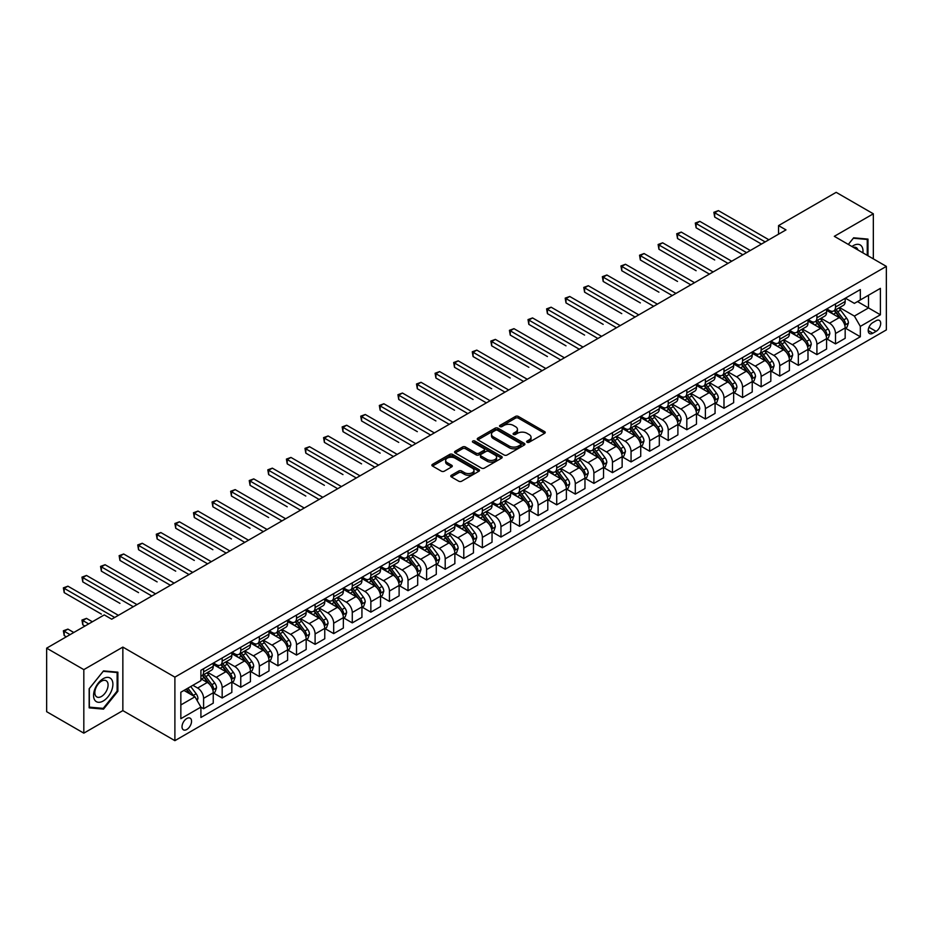 <?xml version="1.0" encoding="UTF-8"?>
<svg xmlns="http://www.w3.org/2000/svg" width="933" height="933" viewBox="0 0 933 933"><rect width="100%" height="100%" fill="white"/><g stroke="black" fill="none" stroke-linecap="round" stroke-linejoin="round"><path stroke-width="1.4" d="M527.098 442.254A1.446 0.84 0 0 0 529.139 442.254L544.639 433.297A2.064 1.19 0 0 0 545.245 432.457A2.064 1.19 0 0 0 544.639 431.617L518.375 416.445A2.064 1.19 0 0 0 515.459 416.445L499.948 425.401A1.446 0.84 0 0 0 499.528 425.984A1.446 0.84 0 0 0 499.948 426.579A1.446 0.84 0 0 0 501.989 426.579L503.995 425.425A6.601 3.814 0 0 1 513.337 425.425L515.529 426.684A6.601 3.814 0 0 1 517.465 429.378A6.601 3.814 0 0 1 515.529 432.072L513.523 433.239A1.446 0.84 0 0 0 513.103 433.822A1.446 0.84 0 0 0 513.523 434.416A1.446 0.84 0 0 0 515.564 434.416L517.57 433.262A6.601 3.814 0 0 1 526.912 433.262L529.104 434.521A6.601 3.814 0 0 1 531.04 437.215A6.601 3.814 0 0 1 529.104 439.909L527.098 441.076A1.446 0.84 0 0 0 526.667 441.659A1.446 0.84 0 0 0 527.098 442.254L527.098 441.076M186.787 729.501A6.729 3.884 120 0 0 191.183 723.576A6.729 3.884 120 0 0 190.145 718.177A6.729 3.884 120 0 0 186.787 718.515A6.729 3.884 120 0 0 182.39 724.44A6.729 3.884 120 0 0 183.416 729.839A6.729 3.884 120 0 0 186.787 729.501M451.385 475.259A2.064 1.19 0 0 0 450.779 476.098A2.064 1.19 0 0 0 451.385 476.95L458.756 481.206A2.064 1.19 0 0 0 461.672 481.206L478.897 471.258A2.064 1.19 0 0 0 479.504 470.419A2.064 1.19 0 0 0 478.897 469.579L452.622 454.406A2.064 1.19 0 0 0 449.706 454.406L432.48 464.354A2.064 1.19 0 0 0 431.886 465.194A2.064 1.19 0 0 0 432.48 466.034L441.391 471.177A2.064 1.19 0 0 0 444.306 471.177L451.677 466.92A2.064 1.19 0 0 0 452.283 466.08A2.064 1.19 0 0 0 451.677 465.229L447.257 462.686A5.516 3.184 0 0 1 445.647 460.435A5.516 3.184 0 0 1 449.053 457.485A5.516 3.184 0 0 1 455.071 458.173L472.366 468.168A5.516 3.184 0 0 1 473.987 470.419A5.516 3.184 0 0 1 470.57 473.358A5.516 3.184 0 0 1 464.552 472.669L461.672 471.002A2.064 1.19 0 0 0 458.756 471.002L451.385 475.259L451.385 476.95L458.756 472.728L458.756 471.002M122.853 647.094L83.818 669.626L46.65 648.167L46.65 711.692L83.818 733.151L122.853 710.619L174.891 740.662L174.891 677.136L122.853 647.094L122.853 710.619M873.335 258.873L873.335 213.797L834.312 236.329L886.35 266.383L174.891 677.136M873.335 213.797L836.166 192.338L778.554 225.599L778.554 234.183M46.65 648.167L104.263 614.905L111.703 619.197L785.983 229.891L778.554 225.599M504.147 455.001A2.064 1.19 0 0 0 507.062 455.001L524.288 445.053A2.064 1.19 0 0 0 524.894 444.213A2.064 1.19 0 0 0 524.288 443.373L498.012 428.2A2.064 1.19 0 0 0 495.096 428.2L477.871 438.148A2.064 1.19 0 0 0 477.264 438.988A2.064 1.19 0 0 0 477.871 439.828L504.147 455.001M473.416 442.569A1.446 0.84 0 0 1 474.885 442.767L474.885 441.052L501.592 456.47A2.064 1.19 0 0 1 502.199 457.31A2.064 1.19 0 0 1 501.592 458.161L484.367 468.098A2.064 1.19 0 0 1 481.451 468.098L455.176 452.937L455.176 451.245A2.064 1.19 0 0 0 454.581 452.085A2.064 1.19 0 0 0 455.176 452.937M455.176 451.245L462.546 446.989A2.064 1.19 0 0 1 465.474 446.989L476.122 453.146A2.064 1.19 0 0 0 479.037 453.146L483.935 450.324A2.064 1.19 0 0 0 484.53 449.473A2.064 1.19 0 0 0 483.935 448.633L472.844 442.23A1.446 0.84 0 0 1 472.413 441.647A1.446 0.84 0 0 1 473.311 440.866A1.446 0.84 0 0 1 474.885 441.052M876.087 320.719L872.822 322.608A6.519 3.767 120 0 0 868.565 328.346A6.519 3.767 120 0 0 869.556 333.571A6.519 3.767 120 0 0 872.822 333.256L876.087 331.367A6.519 3.767 120 0 0 880.344 325.617A6.519 3.767 120 0 0 879.352 320.392A6.519 3.767 120 0 0 876.087 320.719M174.891 740.662L886.35 329.909L886.35 266.383M845.391 298.187L854.383 303.377L860.331 299.948L860.331 289.557L200.91 670.267L200.91 680.658L180.839 692.239L180.839 718.69L200.91 707.097L200.91 717.477L860.331 336.766L860.331 326.387L854.383 316.077L839.595 307.552M860.331 299.948L880.402 288.355L880.402 314.794L860.331 326.387M83.818 669.626L83.818 733.151M857.509 301.581L868.506 307.925L868.506 295.225L880.402 288.355M854.383 316.077L868.506 307.925L880.402 314.794M180.839 704.951L194.962 696.799L183.964 690.443M200.91 707.179L203.592 708.73L203.592 698.339A8.409 4.852 -120 0 0 197.644 688.041L192.886 685.288M203.592 708.73L213.249 703.144L213.249 692.764A8.409 4.852 -120 0 0 207.301 682.455L200.91 678.769M213.47 692.974L222.171 698.001L222.171 687.609A8.409 4.852 -120 0 0 216.223 677.311L207.686 672.378M222.171 698.001L231.839 692.414L231.839 682.035A8.409 4.852 -120 0 0 225.891 671.725L213.249 664.436M232.06 682.245L240.761 687.271L240.761 676.88A8.409 4.852 -120 0 0 234.813 666.582L226.276 661.649M240.761 687.271L250.429 681.685L250.429 671.293A8.409 4.852 -120 0 0 244.481 660.996L231.839 653.706M250.65 671.515L259.339 676.542L259.339 666.15A8.409 4.852 -120 0 0 253.391 655.852L244.854 650.919M259.339 676.542L269.007 670.955L269.007 660.564A8.409 4.852 -120 0 0 263.059 650.266L250.429 642.965M269.229 660.786L277.929 665.8L277.929 655.421A8.409 4.852 -120 0 0 271.981 645.123L263.444 640.19M277.929 665.8L287.597 660.226L287.597 649.835A8.409 4.852 -120 0 0 281.649 639.537L269.007 632.236M287.819 650.056L296.519 655.071L296.519 644.691A8.409 4.852 -120 0 0 290.571 634.382L282.034 629.46M296.519 655.071L306.176 649.496L306.176 639.105A8.409 4.852 -120 0 0 300.228 628.807L287.597 621.506M306.409 639.327L315.097 644.341L315.097 633.962A8.409 4.852 -120 0 0 309.15 623.652L300.613 618.731M315.097 644.341L324.766 638.767L324.766 628.375A8.409 4.852 -120 0 0 318.818 618.078L306.176 610.777M324.987 628.597L333.687 633.612L333.687 623.232A8.409 4.852 -120 0 0 327.74 612.923L319.203 608.001M333.687 633.612L343.356 628.037L343.356 617.646A8.409 4.852 -120 0 0 337.408 607.348L324.766 600.047M343.577 617.868L352.277 622.882L352.277 612.503A8.409 4.852 -120 0 0 346.33 602.193L337.781 597.26M352.277 622.882L361.934 617.308L361.934 606.916A8.409 4.852 -120 0 0 355.986 596.619L343.356 589.318M362.156 607.126L370.856 612.153L370.856 601.762A8.409 4.852 -120 0 0 364.908 591.464L356.371 586.53M370.856 612.153L380.524 606.578L380.524 596.187A8.409 4.852 -120 0 0 374.576 585.889L361.934 578.588M380.746 596.397L389.446 601.423L389.446 591.032A8.409 4.852 -120 0 0 383.498 580.734L374.961 575.801M389.446 601.423L399.114 595.849L399.114 585.457A8.409 4.852 -120 0 0 393.166 575.16L380.524 567.859M399.336 585.667L408.024 590.694L408.024 580.303A8.409 4.852 -120 0 0 402.076 570.005L393.539 565.071M408.024 590.694L417.692 585.108L417.692 574.728A8.409 4.852 -120 0 0 411.745 564.43L399.114 557.129M417.914 574.938L426.614 579.964L426.614 569.573A8.409 4.852 -120 0 0 420.666 559.275L412.129 554.342M426.614 579.964L436.282 574.378L436.282 563.999A8.409 4.852 -120 0 0 430.335 553.701L417.692 546.4M436.504 564.208L445.204 569.235L445.204 558.844A8.409 4.852 -120 0 0 439.256 548.546L430.719 543.612M445.204 569.235L454.861 563.649L454.861 553.269A8.409 4.852 -120 0 0 448.913 542.959L436.282 535.67M455.094 553.479L463.783 558.505L463.783 548.114A8.409 4.852 -120 0 0 457.835 537.816L449.298 532.883M463.783 558.505L473.451 552.919L473.451 542.539A8.409 4.852 -120 0 0 467.503 532.23L454.861 524.941M473.672 542.749L482.373 547.776L482.373 537.385A8.409 4.852 -120 0 0 476.425 527.087L467.888 522.153M482.373 547.776L492.041 542.19L492.041 531.81A8.409 4.852 -120 0 0 486.093 521.5L473.451 514.211M492.262 532.02L500.963 537.046L500.963 526.655A8.409 4.852 -120 0 0 495.015 516.357L486.466 511.424M500.963 537.046L510.619 531.46L510.619 521.069A8.409 4.852 -120 0 0 504.671 510.771L492.041 503.482M510.841 521.29L519.541 526.317L519.541 515.926A8.409 4.852 -120 0 0 513.593 505.628L505.056 500.694M519.541 526.317L529.209 520.731L529.209 510.339A8.409 4.852 -120 0 0 523.261 500.041L510.619 492.752M529.431 510.561L538.131 515.576L538.131 505.196A8.409 4.852 -120 0 0 532.183 494.898L523.646 489.965M538.131 515.576L547.799 510.001L547.799 499.61A8.409 4.852 -120 0 0 541.851 489.312L529.209 482.011M548.021 499.831L556.709 504.846L556.709 494.467A8.409 4.852 -120 0 0 550.762 484.157L542.225 479.235M556.709 504.846L566.378 499.272L566.378 488.88A8.409 4.852 -120 0 0 560.43 478.582L547.799 471.282M566.599 489.102L575.299 494.117L575.299 483.737A8.409 4.852 -120 0 0 569.352 473.428L560.815 468.506M575.299 494.117L584.968 488.542L584.968 478.151A8.409 4.852 -120 0 0 579.02 467.853L566.378 460.552M585.189 478.372L593.889 483.387L593.889 473.008A8.409 4.852 -120 0 0 587.942 462.698L579.405 457.776M593.889 483.387L603.546 477.813L603.546 467.421A8.409 4.852 -120 0 0 597.598 457.123L584.968 449.823M603.779 467.643L612.468 472.658L612.468 462.278A8.409 4.852 -120 0 0 606.52 451.969L597.983 447.035M612.468 472.658L622.136 467.083L622.136 456.692A8.409 4.852 -120 0 0 616.188 446.394L603.546 439.093M622.358 456.902L631.058 461.928L631.058 451.537A8.409 4.852 -120 0 0 625.11 441.239L616.573 436.306M631.058 461.928L640.726 456.354L640.726 445.962A8.409 4.852 -120 0 0 634.778 435.664L622.136 428.364M640.948 446.172L649.648 451.199L649.648 440.808A8.409 4.852 -120 0 0 643.7 430.51L635.151 425.576M649.648 451.199L659.304 445.624L659.304 435.233A8.409 4.852 -120 0 0 653.357 424.935L640.726 417.634M659.526 435.443L668.226 440.469L668.226 430.078A8.409 4.852 -120 0 0 662.278 419.78L653.741 414.847M668.226 440.469L677.894 434.883L677.894 424.503A8.409 4.852 -120 0 0 671.947 414.205L659.304 406.905M678.116 424.713L686.816 429.74L686.816 419.349A8.409 4.852 -120 0 0 680.868 409.051L672.331 404.117M686.816 429.74L696.485 424.153L696.485 413.774A8.409 4.852 -120 0 0 690.537 403.476L677.894 396.175M696.706 413.984L705.395 419.01L705.395 408.619A8.409 4.852 -120 0 0 699.458 398.321L690.91 393.388M705.395 419.01L715.063 413.424L715.063 403.044A8.409 4.852 -120 0 0 709.115 392.735L696.485 385.446M715.284 403.254L723.985 408.281L723.985 397.89A8.409 4.852 -120 0 0 718.037 387.592L709.5 382.658M723.985 408.281L733.653 402.694L733.653 392.315A8.409 4.852 -120 0 0 727.705 382.005L715.063 374.716M733.874 392.525L742.575 397.551L742.575 387.16A8.409 4.852 -120 0 0 736.627 376.862L728.09 371.929M742.575 397.551L752.231 391.965L752.231 381.585A8.409 4.852 -120 0 0 746.283 371.276L733.653 363.987M752.465 381.795L761.153 386.822L761.153 376.431A8.409 4.852 -120 0 0 755.205 366.133L746.668 361.199M761.153 386.822L770.821 381.235L770.821 370.856A8.409 4.852 -120 0 0 764.873 360.546L752.231 353.257M771.043 371.066L779.743 376.092L779.743 365.701A8.409 4.852 -120 0 0 773.795 355.403L765.258 350.47M779.743 376.092L789.411 370.506L789.411 360.115A8.409 4.852 -120 0 0 783.463 349.817L770.821 342.528M789.633 360.336L798.333 365.351L798.333 354.972A8.409 4.852 -120 0 0 792.385 344.674L783.837 339.74M798.333 365.351L807.99 359.776L807.99 349.385A8.409 4.852 -120 0 0 802.042 339.087L789.411 331.786M808.211 349.607L816.911 354.622L816.911 344.242A8.409 4.852 -120 0 0 810.964 333.932L802.427 329.011M816.911 354.622L826.58 349.047L826.58 338.656A8.409 4.852 -120 0 0 820.632 328.358L807.99 321.057M826.801 338.877L835.501 343.892L835.501 333.513A8.409 4.852 -120 0 0 829.554 323.203L821.017 318.281M835.501 343.892L845.17 338.317L845.17 327.926A8.409 4.852 -120 0 0 839.222 317.628L826.58 310.327M826.801 308.916L829.554 310.502A8.409 4.852 -120 0 0 833.752 310.922A8.409 4.852 -120 0 0 835.501 307.074L835.501 303.89M808.211 319.646L810.964 321.232A8.409 4.852 -120 0 0 815.174 321.652A8.409 4.852 -120 0 0 816.911 317.803L816.911 314.619M789.633 330.375L792.385 331.961A8.409 4.852 -120 0 0 796.584 332.381A8.409 4.852 -120 0 0 798.333 328.533L798.333 325.349M771.043 341.105L773.795 342.691A8.409 4.852 -120 0 0 778.005 343.111A8.409 4.852 -120 0 0 779.743 339.262L779.743 336.078M752.465 351.834L755.205 353.42A8.409 4.852 -120 0 0 759.415 353.84A8.409 4.852 -120 0 0 761.153 349.992L761.153 346.808M733.874 362.564L736.627 364.15A8.409 4.852 -120 0 0 740.825 364.57A8.409 4.852 -120 0 0 742.575 360.721L742.575 357.549M715.284 373.293L718.037 374.879A8.409 4.852 -120 0 0 722.247 375.299A8.409 4.852 -120 0 0 723.985 371.451L723.985 368.278M696.706 384.023L699.458 385.609A8.409 4.852 -120 0 0 703.657 386.029A8.409 4.852 -120 0 0 705.395 382.18L705.395 379.008M678.116 394.752L680.868 396.35A8.409 4.852 -120 0 0 685.067 396.758A8.409 4.852 -120 0 0 686.816 392.91L686.816 389.737M659.526 405.482L662.278 407.08A8.409 4.852 -120 0 0 666.489 407.488A8.409 4.852 -120 0 0 668.226 403.639L668.226 400.467M640.948 416.223L643.7 417.809A8.409 4.852 -120 0 0 647.899 418.217A8.409 4.852 -120 0 0 649.648 414.369L649.648 411.196M622.358 426.952L625.11 428.539A8.409 4.852 -120 0 0 629.32 428.947A8.409 4.852 -120 0 0 631.058 425.098L631.058 421.926M603.768 437.682L606.52 439.268A8.409 4.852 -120 0 0 610.73 439.688A8.409 4.852 -120 0 0 612.468 435.828L612.468 432.655M585.189 448.411L587.942 449.998A8.409 4.852 -120 0 0 592.14 450.417A8.409 4.852 -120 0 0 593.889 446.557L593.889 443.385M566.599 459.141L569.352 460.727A8.409 4.852 -120 0 0 573.562 461.147A8.409 4.852 -120 0 0 575.299 457.298L575.299 454.114M548.021 469.87L550.762 471.457A8.409 4.852 -120 0 0 554.972 471.876A8.409 4.852 -120 0 0 556.709 468.028L556.709 464.844M529.431 480.6L532.183 482.186A8.409 4.852 -120 0 0 536.382 482.606A8.409 4.852 -120 0 0 538.131 478.757L538.131 475.573M510.841 491.329L513.593 492.916A8.409 4.852 -120 0 0 517.803 493.335A8.409 4.852 -120 0 0 519.541 489.487L519.541 486.303M492.262 502.059L495.015 503.645A8.409 4.852 -120 0 0 499.213 504.065A8.409 4.852 -120 0 0 500.963 500.216L500.963 497.032M473.672 512.788L476.425 514.375A8.409 4.852 -120 0 0 480.635 514.794A8.409 4.852 -120 0 0 482.373 510.946L482.373 507.774M455.082 523.518L457.835 525.104A8.409 4.852 -120 0 0 462.045 525.524A8.409 4.852 -120 0 0 463.783 521.675L463.783 518.503M436.504 534.247L439.256 535.834A8.409 4.852 -120 0 0 443.455 536.253A8.409 4.852 -120 0 0 445.204 532.405L445.204 529.233M417.914 544.977L420.666 546.575A8.409 4.852 -120 0 0 424.877 546.983A8.409 4.852 -120 0 0 426.614 543.134L426.614 539.962M399.336 555.706L402.076 557.304A8.409 4.852 -120 0 0 406.287 557.712A8.409 4.852 -120 0 0 408.024 553.864L408.024 550.692M380.746 566.448L383.498 568.034A8.409 4.852 -120 0 0 387.696 568.442A8.409 4.852 -120 0 0 389.446 564.593L389.446 561.421M362.156 577.177L364.908 578.763A8.409 4.852 -120 0 0 369.118 579.171A8.409 4.852 -120 0 0 370.856 575.323L370.856 572.151M343.577 587.907L346.33 589.493A8.409 4.852 -120 0 0 350.528 589.913A8.409 4.852 -120 0 0 352.277 586.052L352.277 582.88M324.987 598.636L327.74 600.222A8.409 4.852 -120 0 0 331.95 600.642A8.409 4.852 -120 0 0 333.687 596.782L333.687 593.61M306.397 609.366L309.15 610.952A8.409 4.852 -120 0 0 313.36 611.372A8.409 4.852 -120 0 0 315.097 607.523L315.097 604.339M287.819 620.095L290.571 621.681A8.409 4.852 -120 0 0 294.77 622.101A8.409 4.852 -120 0 0 296.519 618.252L296.519 615.069M269.229 630.825L271.981 632.411A8.409 4.852 -120 0 0 276.191 632.831A8.409 4.852 -120 0 0 277.929 628.982L277.929 625.798M250.65 641.554L253.391 643.14A8.409 4.852 -120 0 0 257.601 643.56A8.409 4.852 -120 0 0 259.339 639.711L259.339 636.528M232.06 652.284L234.813 653.87A8.409 4.852 -120 0 0 239.011 654.29A8.409 4.852 -120 0 0 240.761 650.441L240.761 647.257M213.47 663.013L216.223 664.599A8.409 4.852 -120 0 0 220.433 665.019A8.409 4.852 -120 0 0 222.171 661.17L222.171 657.998M845.391 328.148L860.331 336.766M833.752 310.922L843.42 305.336A8.409 4.852 -120 0 0 845.17 301.487L845.17 298.315M815.174 321.652L824.842 316.065A8.409 4.852 -120 0 0 826.58 312.217L826.58 309.045M796.584 332.381L806.252 326.795A8.409 4.852 -120 0 0 807.99 322.946L807.99 319.774M778.005 343.111L787.662 337.524A8.409 4.852 -120 0 0 789.411 333.676L789.411 330.504M759.415 353.84L769.084 348.266A8.409 4.852 -120 0 0 770.821 344.405L770.821 341.233M740.825 364.57L750.494 358.995A8.409 4.852 -120 0 0 752.231 355.135L752.231 351.963M722.247 375.299L731.904 369.725A8.409 4.852 -120 0 0 733.653 365.876L733.653 362.692M703.657 386.029L713.325 380.454A8.409 4.852 -120 0 0 715.063 376.605L715.063 373.422M685.067 396.758L694.735 391.184A8.409 4.852 -120 0 0 696.485 387.335L696.485 384.151M666.489 407.488L676.157 401.913A8.409 4.852 -120 0 0 677.894 398.064L677.894 394.881M647.899 418.217L657.567 412.643A8.409 4.852 -120 0 0 659.304 408.794L659.304 405.61M629.32 428.947L638.977 423.372A8.409 4.852 -120 0 0 640.726 419.523L640.726 416.351M610.73 439.688L620.398 434.102A8.409 4.852 -120 0 0 622.136 430.253L622.136 427.081M592.14 450.417L601.808 444.831A8.409 4.852 -120 0 0 603.546 440.982L603.546 437.81M573.562 461.147L583.218 455.561A8.409 4.852 -120 0 0 584.968 451.712L584.968 448.54M554.972 471.876L564.64 466.29A8.409 4.852 -120 0 0 566.378 462.441L566.378 459.269M536.382 482.606L546.05 477.02A8.409 4.852 -120 0 0 547.799 473.171L547.799 469.999M517.803 493.335L527.472 487.749A8.409 4.852 -120 0 0 529.209 483.9L529.209 480.728M499.213 504.065L508.882 498.49A8.409 4.852 -120 0 0 510.619 494.63L510.619 491.458M480.635 514.794L490.291 509.22A8.409 4.852 -120 0 0 492.041 505.359L492.041 502.187M462.045 525.524L471.713 519.949A8.409 4.852 -120 0 0 473.451 516.101L473.451 512.917M443.455 536.253L453.123 530.679A8.409 4.852 -120 0 0 454.861 526.83L454.861 523.646M424.877 546.983L434.533 541.408A8.409 4.852 -120 0 0 436.282 537.56L436.282 534.376M406.287 557.712L415.955 552.138A8.409 4.852 -120 0 0 417.692 548.289L417.692 545.105M387.696 568.442L397.365 562.867A8.409 4.852 -120 0 0 399.114 559.019L399.114 555.835M369.118 579.171L378.786 573.597A8.409 4.852 -120 0 0 380.524 569.748L380.524 566.576M350.528 589.913L360.196 584.326A8.409 4.852 -120 0 0 361.934 580.478L361.934 577.305M331.95 600.642L341.606 595.056A8.409 4.852 -120 0 0 343.356 591.207L343.356 588.035M313.36 611.372L323.028 605.785A8.409 4.852 -120 0 0 324.766 601.937L324.766 598.764M294.77 622.101L304.438 616.515A8.409 4.852 -120 0 0 306.176 612.666L306.176 609.494M276.191 632.831L285.848 627.244A8.409 4.852 -120 0 0 287.597 623.396L287.597 620.223M257.601 643.56L267.27 637.974A8.409 4.852 -120 0 0 269.007 634.125L269.007 630.953M239.011 654.29L248.679 648.715A8.409 4.852 -120 0 0 250.429 644.855L250.429 641.682M220.433 665.019L230.101 659.444A8.409 4.852 -120 0 0 231.839 655.584L231.839 652.412M200.91 676.087A8.409 4.852 -120 0 0 201.843 675.749L211.511 670.174A8.409 4.852 -120 0 0 213.249 666.325L213.249 663.141M201.843 675.749A8.409 4.852 -120 0 0 203.592 671.9L203.592 668.728M194.962 696.799L200.91 707.097M867.982 255.782L867.982 239.093L853.637 237.81L848.319 244.423L853.345 238.23L867.247 239.466L867.247 255.35M89.171 707.867L103.516 709.138L117.873 691.295L117.873 672.168L103.516 670.885L89.171 688.729L89.171 707.867M117.126 690.863L117.873 691.295M102 708.264L103.516 709.138M527.67 442.452L529.104 441.636A6.601 3.814 0 0 0 531.04 438.93L531.04 437.215M517.465 429.378L517.465 431.104A6.601 3.814 0 0 1 515.529 433.798L514.095 434.615M544.639 431.617L544.639 433.297L518.375 418.159A2.064 1.19 0 0 0 515.459 418.159L500.531 426.789M524.253 445.064L498.012 429.915A2.064 1.19 0 0 0 495.096 429.915L477.906 439.851M520.637 444.796A1.446 0.84 0 0 0 521.057 444.213A1.446 0.84 0 0 0 520.637 443.618L497.581 430.311A1.446 0.84 0 0 0 495.528 430.311L493.417 431.536A6.601 3.814 0 0 0 491.481 434.23A6.601 3.814 0 0 0 493.417 436.924L509.185 446.021A6.601 3.814 0 0 0 518.515 446.021L520.637 444.796L520.637 446.522A1.446 0.84 0 0 0 521.057 445.927L521.057 444.213M491.481 434.23L491.481 435.944A6.601 3.814 0 0 0 493.417 438.638L493.417 436.924M520.637 446.522L518.515 447.735A6.601 3.814 0 0 1 509.185 447.735L493.417 438.638M455.211 452.948L462.546 448.715L462.546 446.989M484.53 449.473L484.53 451.199A2.064 1.19 0 0 1 483.935 452.039L479.037 454.861A2.064 1.19 0 0 1 476.122 454.861L465.474 448.715A2.064 1.19 0 0 0 462.546 448.715M474.885 442.767L501.557 458.173M487.178 459.526A5.516 3.184 0 0 0 493.195 460.214A5.516 3.184 0 0 0 496.601 457.275A5.516 3.184 0 0 0 494.991 455.012L488.892 451.502A2.064 1.19 0 0 0 485.976 451.502L481.09 454.324A2.064 1.19 0 0 0 480.483 455.164A2.064 1.19 0 0 0 481.09 456.004L487.178 459.526L487.178 461.24A5.516 3.184 0 0 0 493.195 461.928A5.516 3.184 0 0 0 496.601 458.989L496.601 457.275M480.483 455.164L480.483 456.878A2.064 1.19 0 0 0 481.09 457.73L481.09 456.004M487.178 461.24L481.09 457.73M473.987 470.419L473.987 472.133A5.516 3.184 0 0 1 470.57 475.084A5.516 3.184 0 0 1 464.552 474.384L461.672 472.728A2.064 1.19 0 0 0 458.756 472.728M445.647 460.435L445.647 462.15A5.516 3.184 0 0 0 447.257 464.401L447.257 462.686M451.654 466.932L447.257 464.401M478.874 471.27L452.622 456.12A2.064 1.19 0 0 0 449.706 456.12L432.515 466.045L432.48 464.354M845.17 328.276L846.954 327.238L848.435 322.946A5.575 3.219 -120 0 0 846.651 318.2L840.586 310.094A16.083 9.283 -120 0 0 838.825 307.995M832.784 313.908A16.083 9.283 -120 0 0 829.495 310.467M844.657 324.859L845.426 323.191A5.575 3.219 -120 0 0 843.829 319.832L837.752 311.727A16.083 9.283 -120 0 0 836.003 309.628M834.499 310.491A13.354 7.709 60 0 1 836.691 312.975L841.834 319.844M714.69 259.98L677.521 238.521L677.521 234.23L681.242 232.084L731.717 261.228M834.219 310.654A16.083 9.283 60 0 1 835.968 312.753L840.015 318.153M765.177 241.915L714.69 212.771L718.41 210.625L768.885 239.769M761.456 244.061L714.69 217.062L714.69 212.771L713.873 212.292L718.41 210.625M714.69 217.062L713.873 212.292M826.58 339.006L828.364 337.968L829.845 333.676A5.575 3.219 -120 0 0 828.072 328.929L821.996 320.824A16.083 9.283 -120 0 0 820.235 318.724M814.194 324.649A16.083 9.283 -120 0 0 810.905 321.197M826.067 335.588L826.836 333.921A5.575 3.219 -120 0 0 825.25 330.562L819.174 322.456A16.083 9.283 -120 0 0 817.413 320.357M815.92 321.22A13.354 7.709 60 0 1 818.113 323.704L823.256 330.574M696.111 270.71L658.931 249.251L658.931 244.959L662.652 242.813L713.127 271.958M815.629 321.384A16.083 9.283 60 0 1 817.39 323.483L821.425 328.882M807.99 349.735L809.774 348.697L811.267 344.405A5.575 3.219 -120 0 0 809.482 339.67L803.406 331.553A16.083 9.283 -120 0 0 801.657 329.454M795.616 335.379A16.083 9.283 -120 0 0 792.315 331.926M807.488 346.318L808.258 344.65A5.575 3.219 -120 0 0 806.66 341.291L800.584 333.186A16.083 9.283 -120 0 0 798.835 331.087M797.33 331.95A13.354 7.709 60 0 1 799.523 334.446L804.666 341.303M677.521 281.439L640.353 259.98L640.353 255.689L644.062 253.543L694.549 282.687M797.05 332.113A16.083 9.283 60 0 1 798.8 334.212L802.835 339.612M789.411 360.465L791.196 359.438L792.677 355.135A5.575 3.219 -120 0 0 790.904 350.4L784.828 342.283A16.083 9.283 -120 0 0 783.067 340.183M777.026 346.108A16.083 9.283 -120 0 0 773.737 342.656M788.898 357.047L789.668 355.38A5.575 3.219 -120 0 0 788.07 352.021L781.994 343.915A16.083 9.283 -120 0 0 780.245 341.816M778.752 342.679A13.354 7.709 60 0 1 780.944 345.175L786.076 352.033M658.931 292.181L621.763 270.71L621.763 266.418L625.483 264.272L675.959 293.417M778.46 342.843A16.083 9.283 60 0 1 780.21 344.942L784.256 350.341M746.587 252.645L696.111 223.5L699.82 221.354L750.307 250.499M742.866 254.791L696.111 227.792L696.111 223.5L695.295 223.034L699.82 221.354M696.111 227.792L695.295 223.034M727.997 263.374L676.705 233.763L681.242 232.084M677.521 238.521L676.705 233.763M709.418 274.104L658.115 244.493L662.652 242.813M658.931 249.251L658.115 244.493M770.821 371.194L772.606 370.168L774.087 365.876A5.575 3.219 -120 0 0 772.314 361.129L766.238 353.012A16.083 9.283 -120 0 0 764.489 350.913M758.436 356.838A16.083 9.283 -120 0 0 755.147 353.385M770.308 367.777L771.09 366.109A5.575 3.219 -120 0 0 769.492 362.762L763.416 354.645A16.083 9.283 -120 0 0 761.655 352.546M760.162 353.409A13.354 7.709 60 0 1 762.354 355.905L767.497 362.762M640.353 302.91L603.185 281.439L603.185 277.148L606.893 275.002L657.38 304.146M759.87 353.572A16.083 9.283 60 0 1 761.631 355.683L765.666 361.071M690.828 284.833L639.537 255.222L644.062 253.543M640.353 259.98L639.537 255.222M862.908 252.843A13.668 7.896 120 0 0 861.707 246.359A13.668 7.896 120 0 0 851.957 246.522M857.94 249.974A9.353 5.4 120 0 0 857.31 248.621A9.353 5.4 120 0 0 856.261 247.642A9.353 5.4 120 0 0 853.392 247.35M866.325 238.941L867.247 239.466M103.225 678.676A13.668 7.896 120 0 0 93.557 695.423A13.668 7.896 120 0 0 103.225 700.998A13.668 7.896 120 0 0 112.893 684.262A13.668 7.896 120 0 0 103.225 678.676M101.464 681.183A9.353 5.4 120 0 0 95.353 689.429A9.353 5.4 120 0 0 96.787 696.928A9.353 5.4 120 0 0 101.464 696.461A9.353 5.4 120 0 0 107.575 688.216A9.353 5.4 120 0 0 106.14 680.717A9.353 5.4 120 0 0 101.464 681.183M117.126 691.085L103.225 708.38L89.323 707.132L89.323 688.601L103.225 671.305L117.126 672.541L117.126 691.085M116.205 672.017L117.126 672.541M752.231 381.924L754.016 380.897L755.508 376.605A5.575 3.219 -120 0 0 753.724 371.859L747.648 363.742A16.083 9.283 -120 0 0 745.899 361.642M739.857 367.567A16.083 9.283 -120 0 0 736.557 364.115M751.73 378.506L752.499 376.839A5.575 3.219 -120 0 0 750.902 373.492L744.826 365.374A16.083 9.283 -120 0 0 743.076 363.275M741.572 364.138A13.354 7.709 60 0 1 743.764 366.634L748.907 373.492M621.763 313.64L584.594 292.169L584.594 287.877L588.315 285.731L638.79 314.876M741.292 364.302A16.083 9.283 60 0 1 743.041 366.412L747.088 371.8M733.653 392.653L735.437 391.627L736.918 387.335A5.575 3.219 -120 0 0 735.146 382.588L729.07 374.471A16.083 9.283 -120 0 0 727.308 372.372M721.267 378.297A16.083 9.283 -120 0 0 717.978 374.844M733.14 389.236L733.909 387.568A5.575 3.219 -120 0 0 732.312 384.221L726.247 376.104A16.083 9.283 -120 0 0 724.486 374.005M722.993 374.868A13.354 7.709 60 0 1 725.186 377.364L730.317 384.221M603.185 324.369L566.004 302.91L566.004 298.618L569.725 296.472L620.2 325.605M722.702 375.031A16.083 9.283 60 0 1 724.463 377.142L728.498 382.53M715.063 403.383L716.847 402.356L718.34 398.064A5.575 3.219 -120 0 0 716.556 393.318L710.48 385.212A16.083 9.283 -120 0 0 708.73 383.101M702.689 389.026A16.083 9.283 -120 0 0 699.388 385.574M714.561 399.977L715.331 398.298A5.575 3.219 -120 0 0 713.733 394.951L707.657 386.833A16.083 9.283 -120 0 0 705.896 384.734M704.403 385.597A13.354 7.709 60 0 1 706.596 388.093L711.739 394.951M584.594 335.099L547.426 313.64L547.426 309.348L551.135 307.202L601.622 336.346M704.112 385.761A16.083 9.283 60 0 1 705.873 387.871L709.908 393.26M696.485 414.112L698.269 413.086L699.75 408.794A5.575 3.219 -120 0 0 697.966 404.047L691.901 395.942A16.083 9.283 -120 0 0 690.14 393.831M684.099 399.756A16.083 9.283 -120 0 0 680.81 396.315M695.971 410.707L696.741 409.027A5.575 3.219 -120 0 0 695.143 405.68L689.067 397.563A16.083 9.283 -120 0 0 687.318 395.464M685.813 396.327A13.354 7.709 60 0 1 688.006 398.823L693.149 405.68M566.004 345.828L528.836 324.369L528.836 320.077L532.556 317.931L583.032 347.076M685.533 396.502A16.083 9.283 60 0 1 687.283 398.601L691.33 403.989M677.894 424.842L679.679 423.815L681.16 419.523A5.575 3.219 -120 0 0 679.387 414.777L673.311 406.671A16.083 9.283 -120 0 0 671.55 404.56M665.509 410.485A16.083 9.283 -120 0 0 662.22 407.045M677.381 421.436L678.151 419.757A5.575 3.219 -120 0 0 676.565 416.41L670.489 408.304A16.083 9.283 -120 0 0 668.728 406.193M667.235 407.056A13.354 7.709 60 0 1 669.428 409.552L674.571 416.421M547.426 356.558L510.246 335.099L510.246 330.807L513.966 328.661L564.442 357.805M666.943 407.231A16.083 9.283 60 0 1 668.704 409.33L672.74 414.719M672.238 295.563L620.946 265.952L625.483 264.272M621.763 270.71L620.946 265.952M653.66 306.292L602.356 276.681L606.893 275.002M603.185 281.439L602.356 276.681M635.07 317.022L583.778 287.411L588.315 285.731M584.594 292.169L583.778 287.411M616.491 327.751L565.188 298.14L569.725 296.472M566.004 302.91L565.188 298.14M597.901 338.492L546.61 308.87L551.135 307.202M547.426 313.64L546.61 308.87M659.304 435.571L661.089 434.545L662.582 430.253A5.575 3.219 -120 0 0 660.797 425.506L654.721 417.401A16.083 9.283 -120 0 0 652.972 415.302M646.931 421.215A16.083 9.283 -120 0 0 643.63 417.774M658.803 432.166L659.573 430.486A5.575 3.219 -120 0 0 657.975 427.139L651.899 419.034A16.083 9.283 -120 0 0 650.149 416.923M648.645 417.786A13.354 7.709 60 0 1 650.837 420.282L655.981 427.151M528.836 367.287L491.668 345.828L491.668 341.536L495.376 339.39L545.863 368.535M648.365 417.961A16.083 9.283 60 0 1 650.114 420.06L654.15 425.448M579.311 349.222L528.02 319.599L532.556 317.931M528.836 324.369L528.02 319.599M640.726 446.301L642.51 445.274L643.992 440.982A5.575 3.219 -120 0 0 642.219 436.236L636.143 428.13A16.083 9.283 -120 0 0 634.382 426.031M628.341 431.944A16.083 9.283 -120 0 0 625.052 428.504M640.213 442.895L640.983 441.216A5.575 3.219 -120 0 0 639.385 437.869L633.309 429.763A16.083 9.283 -120 0 0 631.559 427.652M630.067 428.527A13.354 7.709 60 0 1 632.259 431.011L637.391 437.88M510.246 378.017L473.078 356.558L473.078 352.266L476.798 350.12L527.273 379.264M629.775 428.69A16.083 9.283 60 0 1 631.524 430.789L635.571 436.178M560.733 359.951L509.43 330.329L513.966 328.661M510.246 335.099L509.43 330.329M622.136 457.042L623.92 456.004L625.402 451.712A5.575 3.219 -120 0 0 623.629 446.965L617.553 438.86A16.083 9.283 -120 0 0 615.803 436.761M609.75 442.674A16.083 9.283 -120 0 0 606.462 439.233M621.623 453.625L622.404 451.957A5.575 3.219 -120 0 0 620.807 448.598L614.73 440.493A16.083 9.283 -120 0 0 612.969 438.393M611.477 439.256A13.354 7.709 60 0 1 613.669 441.741L618.812 448.61M491.668 388.746L454.499 367.287L454.499 362.995L458.208 360.849L508.695 389.994M611.185 439.42A16.083 9.283 60 0 1 612.946 441.519L616.981 446.907M542.143 370.681L490.851 341.058L495.376 339.39M491.668 345.828L490.851 341.058M603.546 467.771L605.33 466.733L606.823 462.441A5.575 3.219 -120 0 0 605.039 457.695L598.963 449.589A16.083 9.283 -120 0 0 597.213 447.49M591.172 453.403A16.083 9.283 -120 0 0 587.872 449.963M603.045 464.354L603.814 462.686A5.575 3.219 -120 0 0 602.217 459.328L596.14 451.222A16.083 9.283 -120 0 0 594.391 449.123M592.887 449.986A13.354 7.709 60 0 1 595.079 452.47L600.222 459.339M473.078 399.476L435.909 378.017L435.909 373.725L439.63 371.579L490.105 400.724M592.607 450.149A16.083 9.283 60 0 1 594.356 452.248L598.403 457.636M523.553 381.41L472.261 351.788L476.798 350.12M473.078 356.558L472.261 351.788M584.968 478.501L586.752 477.463L588.233 473.171A5.575 3.219 -120 0 0 586.46 468.424L580.384 460.319A16.083 9.283 -120 0 0 578.623 458.22M572.582 464.133A16.083 9.283 -120 0 0 569.293 460.692M584.455 475.084L585.224 473.416A5.575 3.219 -120 0 0 583.626 470.057L577.562 461.952A16.083 9.283 -120 0 0 575.801 459.852M574.308 460.715A13.354 7.709 60 0 1 576.501 463.2L581.632 470.069M454.499 410.205L417.319 388.746L417.319 384.454L421.04 382.308L471.515 411.453M574.017 460.879A16.083 9.283 60 0 1 575.778 462.978L579.813 468.378M504.975 392.14L453.671 362.517L458.208 360.849M454.499 367.287L453.671 362.517M566.378 489.23L568.162 488.192L569.655 483.9A5.575 3.219 -120 0 0 567.87 479.154L561.794 471.048A16.083 9.283 -120 0 0 560.045 468.949M554.004 474.874A16.083 9.283 -120 0 0 550.703 471.422M565.876 485.813L566.646 484.145A5.575 3.219 -120 0 0 565.048 480.787L558.972 472.681A16.083 9.283 -120 0 0 557.211 470.582M555.718 471.445A13.354 7.709 60 0 1 557.911 473.929L563.054 480.798M435.909 420.935L398.741 399.476L398.741 395.184L402.45 393.038L452.937 422.183M555.427 471.608A16.083 9.283 60 0 1 557.188 473.707L561.223 479.107M486.385 402.869L435.093 373.258L439.63 371.579M435.909 378.017L435.093 373.258M547.799 499.96L549.584 498.922L551.065 494.63A5.575 3.219 -120 0 0 549.28 489.895L543.216 481.778A16.083 9.283 -120 0 0 541.455 479.679M535.414 485.603A16.083 9.283 -120 0 0 532.125 482.151M547.286 496.543L548.056 494.875A5.575 3.219 -120 0 0 546.458 491.516L540.382 483.411A16.083 9.283 -120 0 0 538.633 481.311M537.128 482.174A13.354 7.709 60 0 1 539.321 484.67L544.464 491.528M417.319 431.664L380.151 410.205L380.151 405.913L383.871 403.767L434.346 432.912M536.848 482.338A16.083 9.283 60 0 1 538.598 484.437L542.644 489.837M529.209 510.689L530.994 509.663L532.475 505.359A5.575 3.219 -120 0 0 530.702 500.624L524.626 492.507A16.083 9.283 -120 0 0 522.865 490.408M516.824 496.333A16.083 9.283 -120 0 0 513.535 492.881M528.696 507.272L529.466 505.604A5.575 3.219 -120 0 0 527.88 502.246L521.804 494.14A16.083 9.283 -120 0 0 520.043 492.041M518.55 492.904A13.354 7.709 60 0 1 520.742 495.4L525.885 502.257M398.741 442.405L361.561 420.935L361.561 416.643L365.281 414.497L415.756 443.641M518.258 493.067A16.083 9.283 60 0 1 520.019 495.166L524.054 500.566M510.619 521.419L512.404 520.392L513.896 516.101A5.575 3.219 -120 0 0 512.112 511.354L506.036 503.237A16.083 9.283 -120 0 0 504.286 501.138M498.245 507.062A16.083 9.283 -120 0 0 494.945 503.61M510.118 518.002L510.887 516.334A5.575 3.219 -120 0 0 509.29 512.987L503.214 504.87A16.083 9.283 -120 0 0 501.464 502.77M499.96 503.633A13.354 7.709 60 0 1 502.152 506.129L507.295 512.987M380.151 453.135L342.982 431.664L342.982 427.372L346.691 425.226L397.178 454.371M499.68 503.797A16.083 9.283 60 0 1 501.429 505.908L505.464 511.296M492.041 532.148L493.825 531.122L495.306 526.83A5.575 3.219 -120 0 0 493.534 522.083L487.458 513.966A16.083 9.283 -120 0 0 485.696 511.867M479.655 517.792A16.083 9.283 -120 0 0 476.366 514.34M491.528 528.731L492.297 527.063A5.575 3.219 -120 0 0 490.7 523.716L484.624 515.599A16.083 9.283 -120 0 0 482.874 513.5M481.381 514.363A13.354 7.709 60 0 1 483.574 516.859L488.705 523.716M361.561 463.864L324.392 442.394L324.392 438.102L328.113 435.956L378.588 465.101M481.09 514.526A16.083 9.283 60 0 1 482.839 516.637L486.886 522.025M473.451 542.878L475.235 541.851L476.716 537.56A5.575 3.219 -120 0 0 474.944 532.813L468.867 524.696A16.083 9.283 -120 0 0 467.118 522.597M461.065 528.521A16.083 9.283 -120 0 0 457.776 525.069M472.938 539.461L473.719 537.793A5.575 3.219 -120 0 0 472.121 534.446L466.045 526.329A16.083 9.283 -120 0 0 464.284 524.229M462.791 525.092A13.354 7.709 60 0 1 464.984 527.588L470.127 534.446M342.982 474.594L305.814 453.135L305.814 448.843L309.523 446.697L360.01 475.83M462.5 525.256A16.083 9.283 60 0 1 464.261 527.367L468.296 532.755M454.861 553.607L456.645 552.581L458.138 548.289A5.575 3.219 -120 0 0 456.354 543.542L450.277 535.437A16.083 9.283 -120 0 0 448.528 533.326M442.487 539.251A16.083 9.283 -120 0 0 439.186 535.799M454.359 550.202L455.129 548.522A5.575 3.219 -120 0 0 453.531 545.175L447.455 537.058A16.083 9.283 -120 0 0 445.706 534.959M444.201 535.822A13.354 7.709 60 0 1 446.394 538.318L451.537 545.175M324.392 485.323L287.224 463.864L287.224 459.572L290.944 457.427L341.42 486.56M443.921 535.985A16.083 9.283 60 0 1 445.671 538.096L449.718 543.484M436.282 564.337L438.067 563.31L439.548 559.019A5.575 3.219 -120 0 0 437.775 554.272L431.699 546.167A16.083 9.283 -120 0 0 429.938 544.056M423.897 549.98A16.083 9.283 -120 0 0 420.608 546.54M435.769 560.931L436.539 559.252A5.575 3.219 -120 0 0 434.941 555.905L428.877 547.788A16.083 9.283 -120 0 0 427.116 545.688M425.623 546.551A13.354 7.709 60 0 1 427.815 549.047L432.947 555.905M305.814 496.053L268.634 474.594L268.634 470.302L272.354 468.156L322.83 497.301M425.331 546.726A16.083 9.283 60 0 1 427.092 548.826L431.128 554.214M417.692 575.066L419.477 574.04L420.97 569.748A5.575 3.219 -120 0 0 419.185 565.001L413.109 556.896A16.083 9.283 -120 0 0 411.36 554.785M405.319 560.71A16.083 9.283 -120 0 0 402.018 557.269M417.191 571.661L417.961 569.981A5.575 3.219 -120 0 0 416.363 566.634L410.287 558.529A16.083 9.283 -120 0 0 408.526 556.418M407.033 557.281A13.354 7.709 60 0 1 409.225 559.777L414.369 566.646M287.224 506.782L250.056 485.323L250.056 481.031L253.764 478.886L304.251 508.03M406.741 557.456A16.083 9.283 60 0 1 408.502 559.555L412.538 564.943M399.114 585.796L400.898 584.769L402.38 580.478A5.575 3.219 -120 0 0 400.595 575.731L394.531 567.626A16.083 9.283 -120 0 0 392.77 565.526M386.729 571.439A16.083 9.283 -120 0 0 383.44 567.999M398.601 582.39L399.371 580.711A5.575 3.219 -120 0 0 397.773 577.364L391.697 569.258A16.083 9.283 -120 0 0 389.947 567.147M388.443 568.01A13.354 7.709 60 0 1 390.635 570.506L395.779 577.375M268.634 517.512L231.466 496.053L231.466 491.761L235.186 489.615L285.661 518.76M388.163 568.185A16.083 9.283 60 0 1 389.912 570.285L393.959 575.673M380.524 596.525L382.308 595.499L383.79 591.207A5.575 3.219 -120 0 0 382.017 586.46L375.941 578.355A16.083 9.283 -120 0 0 374.18 576.256M368.138 582.169A16.083 9.283 -120 0 0 364.85 578.728M380.011 593.12L380.781 591.44A5.575 3.219 -120 0 0 379.195 588.093L373.118 579.988A16.083 9.283 -120 0 0 371.357 577.877M369.865 578.752A13.354 7.709 60 0 1 372.057 581.236L377.2 588.105M250.056 528.241L212.876 506.782L212.876 502.49L216.596 500.345L267.071 529.489M369.573 578.915A16.083 9.283 60 0 1 371.334 581.014L375.369 586.402M361.934 607.266L363.718 606.228L365.211 601.937A5.575 3.219 -120 0 0 363.427 597.19L357.351 589.085A16.083 9.283 -120 0 0 355.601 586.985M349.56 592.898A16.083 9.283 -120 0 0 346.26 589.458M361.433 603.849L362.202 602.17A5.575 3.219 -120 0 0 360.604 598.823L354.528 590.717A16.083 9.283 -120 0 0 352.779 588.618M351.274 589.481A13.354 7.709 60 0 1 353.467 591.965L358.61 598.834M231.466 538.971L194.297 517.512L194.297 513.22L198.006 511.074L248.493 540.219M350.995 589.644A16.083 9.283 60 0 1 352.744 591.744L356.779 597.132M343.356 617.996L345.14 616.958L346.621 612.666A5.575 3.219 -120 0 0 344.848 607.919L338.772 599.814A16.083 9.283 -120 0 0 337.011 597.715M330.97 603.628A16.083 9.283 -120 0 0 327.681 600.187M342.843 614.579L343.612 612.911A5.575 3.219 -120 0 0 342.014 609.552L335.938 601.447A16.083 9.283 -120 0 0 334.189 599.348M332.696 600.211A13.354 7.709 60 0 1 334.889 602.695L340.02 609.564M212.876 549.7L175.707 528.241L175.707 523.949L179.428 521.804L229.903 550.948M332.405 600.374A16.083 9.283 60 0 1 334.154 602.473L338.201 607.861M324.766 628.725L326.55 627.687L328.031 623.396A5.575 3.219 -120 0 0 326.258 618.649L320.182 610.544A16.083 9.283 -120 0 0 318.433 608.444M312.38 614.357A16.083 9.283 -120 0 0 309.091 610.917M324.252 625.308L325.022 623.641A5.575 3.219 -120 0 0 323.436 620.282L317.36 612.176A16.083 9.283 -120 0 0 315.599 610.077M314.106 610.94A13.354 7.709 60 0 1 316.299 613.424L321.442 620.293M194.297 560.43L157.129 538.971L157.129 534.679L160.838 532.533L211.325 561.678M313.815 611.103A16.083 9.283 60 0 1 315.576 613.203L319.611 618.602M306.176 639.455L307.96 638.417L309.453 634.125A5.575 3.219 -120 0 0 307.668 629.378L301.592 621.273A16.083 9.283 -120 0 0 299.843 619.174M293.802 625.098A16.083 9.283 -120 0 0 290.501 621.646M305.674 636.038L306.444 634.37A5.575 3.219 -120 0 0 304.846 631.011L298.77 622.906A16.083 9.283 -120 0 0 297.021 620.807M295.516 621.67A13.354 7.709 60 0 1 297.709 624.154L302.852 631.023M175.707 571.159L138.539 549.7L138.539 545.408L142.259 543.263L192.734 572.407M295.236 621.833A16.083 9.283 60 0 1 296.986 623.932L301.032 629.332M287.597 650.184L289.382 649.146L290.863 644.855A5.575 3.219 -120 0 0 289.09 640.12L283.014 632.003A16.083 9.283 -120 0 0 281.253 629.903M275.212 635.828A16.083 9.283 -120 0 0 271.923 632.376M287.084 646.767L287.854 645.1A5.575 3.219 -120 0 0 286.256 641.741L280.192 633.635A16.083 9.283 -120 0 0 278.431 631.536M276.938 632.399A13.354 7.709 60 0 1 279.13 634.895L284.262 641.752M157.117 581.889L119.949 560.43L119.949 556.138L123.669 553.992L174.144 583.137M276.646 632.562A16.083 9.283 60 0 1 278.407 634.662L282.442 640.061M269.007 660.914L270.792 659.888L272.284 655.584A5.575 3.219 -120 0 0 270.5 650.849L264.424 642.732A16.083 9.283 -120 0 0 262.674 640.633M256.633 646.557A16.083 9.283 -120 0 0 253.333 643.105M268.506 657.497L269.275 655.829A5.575 3.219 -120 0 0 267.678 652.47L261.602 644.365A16.083 9.283 -120 0 0 259.841 642.266M258.348 643.129A13.354 7.709 60 0 1 260.54 645.624L265.683 652.482M138.539 592.63L101.37 571.159L101.37 566.867L105.079 564.722L155.566 593.866M258.056 643.292A16.083 9.283 60 0 1 259.817 645.391L263.852 650.791M250.429 671.643L252.202 670.617L253.694 666.325A5.575 3.219 -120 0 0 251.91 661.579L245.846 653.462A16.083 9.283 -120 0 0 244.084 651.362M238.043 657.287A16.083 9.283 -120 0 0 234.754 653.835M249.916 668.226L250.685 666.559A5.575 3.219 -120 0 0 249.088 663.211L243.012 655.094A16.083 9.283 -120 0 0 241.262 652.995M239.758 653.858A13.354 7.709 60 0 1 241.95 656.354L247.093 663.211M119.949 603.359L82.78 581.889L82.78 577.597L86.501 575.451L136.976 604.596M239.478 654.021A16.083 9.283 60 0 1 241.227 656.132L245.274 661.52M231.839 682.373L233.623 681.347L235.104 677.055A5.575 3.219 -120 0 0 233.332 672.308L227.255 664.191A16.083 9.283 -120 0 0 225.494 662.092M219.453 668.016A16.083 9.283 -120 0 0 216.164 664.564M231.326 678.956L232.095 677.288A5.575 3.219 -120 0 0 230.509 673.941L224.433 665.824A16.083 9.283 -120 0 0 222.672 663.725M221.179 664.588A13.354 7.709 60 0 1 223.372 667.083L228.515 673.941M101.37 614.089L64.19 592.618L64.19 588.326L67.911 586.181L118.386 615.325M220.888 664.751A16.083 9.283 60 0 1 222.649 666.862L226.684 672.25M467.806 413.599L416.503 383.988L421.04 382.308M417.319 388.746L416.503 383.988M449.216 424.328L397.924 394.717L402.45 393.038M398.741 399.476L397.924 394.717M430.626 435.058L379.334 405.447L383.871 403.767M380.151 410.205L379.334 405.447M412.048 445.787L360.744 416.176L365.281 414.497M361.561 420.935L360.744 416.176M393.458 456.517L342.166 426.906L346.691 425.226M342.982 431.664L342.166 426.906M374.868 467.246L323.576 437.635L328.113 435.956M324.392 442.394L323.576 437.635M356.289 477.976L304.986 448.365L309.523 446.697M305.814 453.135L304.986 448.365M337.699 488.717L286.408 459.094L290.944 457.427M287.224 463.864L286.408 459.094M319.121 499.447L267.818 469.824L272.354 468.156M268.634 474.594L267.818 469.824M300.531 510.176L249.239 480.553L253.764 478.886M250.056 485.323L249.239 480.553M281.941 520.906L230.649 491.283L235.186 489.615M231.466 496.053L230.649 491.283M263.363 531.635L212.059 502.012L216.596 500.345M212.876 506.782L212.059 502.012M244.773 542.365L193.481 512.742L198.006 511.074M194.297 517.512L193.481 512.742M226.183 553.094L174.891 523.483L179.428 521.804M175.707 528.241L174.891 523.483M207.604 563.824L156.301 534.212L160.838 532.533M157.129 538.971L156.301 534.212M189.014 574.553L137.722 544.942L142.259 543.263M138.539 549.7L137.722 544.942M170.436 585.283L119.132 555.671L123.669 553.992M119.949 560.43L119.132 555.671M151.846 596.012L100.554 566.401L105.079 564.722M101.37 571.159L100.554 566.401M213.249 693.102L215.033 692.076L216.526 687.784A5.575 3.219 -120 0 0 214.742 683.038L208.665 674.921A16.083 9.283 -120 0 0 206.916 672.821M212.747 689.685L213.517 688.018A5.575 3.219 -120 0 0 211.919 684.67L205.843 676.553A16.083 9.283 -120 0 0 204.094 674.454M202.589 675.317A13.354 7.709 60 0 1 204.782 677.813L209.925 684.67M92.367 621.763L86.501 618.381L82.78 620.527L82.78 624.818L84.938 626.055M202.309 675.48A16.083 9.283 60 0 1 204.059 677.591L208.094 682.979M82.78 624.818L81.964 620.048L88.658 623.909M81.964 620.048L86.501 618.381M133.256 606.742L81.964 577.13L86.501 575.451M82.78 581.889L81.964 577.13M197.19 700.66L197.936 698.514A5.575 3.219 -120 0 0 196.163 693.767L190.74 686.525M73.789 632.492L67.911 629.11L64.19 631.256L64.19 635.548L66.348 636.796M193.842 696.146A5.575 3.219 -120 0 0 193.329 695.4L187.918 688.157M186.518 688.962L190.414 694.164M186.133 689.195L189.434 693.604M64.19 635.548L63.374 630.778L70.068 634.65M63.374 630.778L67.911 629.11M114.677 617.471L63.374 587.86L67.911 586.181M64.19 592.618L63.374 587.86M197.644 688.041L207.301 682.455M216.223 677.311L225.891 671.725M234.813 666.582L244.481 660.996M253.391 655.852L263.059 650.266M271.981 645.123L281.649 639.537M290.571 634.382L300.228 628.807M309.15 623.652L318.818 618.078M327.74 612.923L337.408 607.348M346.33 602.193L355.986 596.619M364.908 591.464L374.576 585.889M383.498 580.734L393.166 575.16M402.076 570.005L411.745 564.43M420.666 559.275L430.335 553.701M439.256 548.546L448.913 542.959M457.835 537.816L467.503 532.23M476.425 527.087L486.093 521.5M495.015 516.357L504.671 510.771M513.593 505.628L523.261 500.041M532.183 494.898L541.851 489.312M550.762 484.157L560.43 478.582M569.352 473.428L579.02 467.853M587.942 462.698L597.598 457.123M606.52 451.969L616.188 446.394M625.11 441.239L634.778 435.664M643.7 430.51L653.357 424.935M662.278 419.78L671.947 414.205M680.868 409.051L690.537 403.476M699.458 398.321L709.115 392.735M718.037 387.592L727.705 382.005M736.627 376.862L746.283 371.276M755.205 366.133L764.873 360.546M773.795 355.403L783.463 349.817M792.385 344.674L802.042 339.087M810.964 333.932L820.632 328.358M829.554 323.203L839.222 317.628M835.501 307.074L845.17 301.487M835.501 333.513L845.17 327.926M816.911 344.242L826.58 338.656M816.911 317.803L826.58 312.217M798.333 354.972L807.99 349.385M798.333 328.533L807.99 322.946M779.743 365.701L789.411 360.115M779.743 339.262L789.411 333.676M761.153 376.431L770.821 370.856M761.153 349.992L770.821 344.405M742.575 387.16L752.231 381.585M742.575 360.721L752.231 355.135M723.985 397.89L733.653 392.315M723.985 371.451L733.653 365.876M705.395 408.619L715.063 403.044M705.395 382.18L715.063 376.605M686.816 419.349L696.485 413.774M686.816 392.91L696.485 387.335M668.226 430.078L677.894 424.503M668.226 403.639L677.894 398.064M649.648 440.808L659.304 435.233M649.648 414.369L659.304 408.794M631.058 451.537L640.726 445.962M631.058 425.098L640.726 419.523M612.468 462.278L622.136 456.692M612.468 435.828L622.136 430.253M593.889 473.008L603.546 467.421M593.889 446.557L603.546 440.982M575.299 483.737L584.968 478.151M575.299 457.298L584.968 451.712M556.709 494.467L566.378 488.88M556.709 468.028L566.378 462.441M538.131 505.196L547.799 499.61M538.131 478.757L547.799 473.171M519.541 515.926L529.209 510.339M519.541 489.487L529.209 483.9M500.963 526.655L510.619 521.069M500.963 500.216L510.619 494.63M482.373 537.385L492.041 531.81M482.373 510.946L492.041 505.359M463.783 548.114L473.451 542.539M463.783 521.675L473.451 516.101M445.204 558.844L454.861 553.269M445.204 532.405L454.861 526.83M426.614 569.573L436.282 563.999M426.614 543.134L436.282 537.56M408.024 580.303L417.692 574.728M408.024 553.864L417.692 548.289M389.446 591.032L399.114 585.457M389.446 564.593L399.114 559.019M370.856 601.762L380.524 596.187M370.856 575.323L380.524 569.748M352.277 612.503L361.934 606.916M352.277 586.052L361.934 580.478M333.687 623.232L343.356 617.646M333.687 596.782L343.356 591.207M315.097 633.962L324.766 628.375M315.097 607.523L324.766 601.937M296.519 644.691L306.176 639.105M296.519 618.252L306.176 612.666M277.929 655.421L287.597 649.835M277.929 628.982L287.597 623.396M259.339 666.15L269.007 660.564M259.339 639.711L269.007 634.125M240.761 676.88L250.429 671.293M240.761 650.441L250.429 644.855M222.171 687.609L231.839 682.035M222.171 661.17L231.839 655.584M203.592 698.339L213.249 692.764M203.592 671.9L213.249 666.325M868.961 327.25L876.087 331.367M868.215 330.585L872.822 333.256M529.104 441.636L529.104 439.909M513.523 434.416L513.523 433.239M515.529 433.798L515.529 432.072M499.948 426.579L499.948 425.401M515.459 418.159L515.459 416.445M518.375 418.159L518.375 416.445M477.871 439.828L477.871 438.148M495.096 429.915L495.096 428.2M498.012 429.915L498.012 428.2M524.288 445.053L524.288 443.373M509.185 447.735L509.185 446.021M518.515 447.735L518.515 446.021M465.474 448.715L465.474 446.989M476.122 454.861L476.122 453.146M479.037 454.861L479.037 453.146M483.935 452.039L483.935 450.324M501.592 458.161L501.592 456.47M461.672 472.728L461.672 471.002M464.552 474.384L464.552 472.669M451.677 466.92L451.677 465.229M449.706 456.12L449.706 454.406M452.622 456.12L452.622 454.406M478.897 471.258L478.897 469.579M844.75 325.162L848.4 323.063M837.752 311.727L840.586 310.094M833.379 314.258L835.968 312.753M843.829 319.832L846.651 318.2M843.385 322.013L845.426 323.191M826.16 335.892L829.81 333.792M819.174 322.456L821.996 320.824M814.789 324.987L817.39 323.483M825.25 330.562L828.072 328.929M824.807 332.743L826.836 333.921M807.581 346.621L811.232 344.522M800.584 333.186L803.406 331.553M796.199 335.717L798.8 334.212M806.66 341.291L809.482 339.67M806.217 343.472L808.258 344.65M788.991 357.351L792.642 355.251M781.994 343.915L784.828 342.283M777.621 346.446L780.21 344.942M788.07 352.021L790.904 350.4M787.639 354.202L789.668 355.38M770.401 368.08L774.052 365.981M763.416 354.645L766.238 353.012M759.03 357.176L761.631 355.683M769.492 362.762L772.314 361.129M769.049 364.931L771.09 366.109M751.823 378.821L755.473 376.71M744.826 365.374L747.648 363.742M740.452 367.905L743.041 366.412M750.902 373.492L753.724 371.859M750.459 375.661L752.499 376.839M733.233 389.551L736.883 387.44M726.247 376.104L729.07 374.471M721.862 378.635L724.463 377.142M732.312 384.221L735.146 382.588M731.88 386.39L733.909 387.568M714.643 400.28L718.293 398.169M707.657 386.833L710.48 385.212M703.272 389.364L705.873 387.871M713.733 394.951L716.556 393.318M713.29 397.12L715.331 398.298M696.065 411.01L699.715 408.899M689.067 397.563L691.901 395.942M684.694 400.094L687.283 398.601M695.143 405.68L697.966 404.047M694.7 407.849L696.741 409.027M677.475 421.739L681.125 419.628M670.489 408.304L673.311 406.671M666.104 410.823L668.704 409.33M676.565 416.41L679.387 414.777M676.122 418.579L678.151 419.757M658.896 432.469L662.547 430.358M651.899 419.034L654.721 417.401M647.514 421.553L650.114 420.06M657.975 427.139L660.797 425.506M657.532 429.32L659.573 430.486M640.306 443.198L643.957 441.087M633.309 429.763L636.143 428.13M628.935 432.294L631.524 430.789M639.385 437.869L642.219 436.236M638.953 440.049L640.983 441.216M621.716 453.928L625.367 451.817M614.73 440.493L617.553 438.86M610.345 443.023L612.946 441.519M620.807 448.598L623.629 446.965M620.363 450.779L622.404 451.957M603.138 464.657L606.788 462.546M596.14 451.222L598.963 449.589M591.767 453.753L594.356 452.248M602.217 459.328L605.039 457.695M601.773 461.508L603.814 462.686M584.548 475.387L588.198 473.288M577.562 461.952L580.384 460.319M573.177 464.482L575.778 462.978M583.626 470.057L586.46 468.424M583.195 472.238L585.224 473.416M565.958 486.116L569.608 484.017M558.972 472.681L561.794 471.048M554.587 475.212L557.188 473.707M565.048 480.787L567.87 479.154M564.605 482.967L566.646 484.145M547.379 496.846L551.03 494.747M540.382 483.411L543.216 481.778M536.009 485.941L538.598 484.437M546.458 491.516L549.28 489.895M546.015 493.697L548.056 494.875M528.789 507.575L532.44 505.476M521.804 494.14L524.626 492.507M517.418 496.671L520.019 495.166M527.88 502.246L530.702 500.624M527.437 504.426L529.466 505.604M510.211 518.305L513.861 516.206M503.214 504.87L506.036 503.237M498.828 507.4L501.429 505.908M509.29 512.987L512.112 511.354M508.847 515.156L510.887 516.334M491.621 529.046L495.271 526.935M484.624 515.599L487.458 513.966M480.25 518.13L482.839 516.637M490.7 523.716L493.534 522.083M490.268 525.885L492.297 527.063M473.031 539.775L476.681 537.665M466.045 526.329L468.867 524.696M461.66 528.859L464.261 527.367M472.121 534.446L474.944 532.813M471.678 536.615L473.719 537.793M454.453 550.505L458.103 548.394M447.455 537.058L450.277 535.437M443.082 539.589L445.671 538.096M453.531 545.175L456.354 543.542M453.088 547.344L455.129 548.522M435.863 561.234L439.513 559.124M428.877 547.788L431.699 546.167M424.492 550.318L427.092 548.826M434.941 555.905L437.775 554.272M434.51 558.074L436.539 559.252M417.273 571.964L420.923 569.853M410.287 558.529L413.109 556.896M405.902 561.048L408.502 559.555M416.363 566.634L419.185 565.001M415.92 568.803L417.961 569.981M398.694 582.693L402.345 580.583M391.697 569.258L394.531 567.626M387.323 571.777L389.912 570.285M397.773 577.364L400.595 575.731M397.33 579.545L399.371 580.711M380.104 593.423L383.755 591.312M373.118 579.988L375.941 578.355M368.733 582.519L371.334 581.014M379.195 588.093L382.017 586.46M378.751 590.274L380.781 591.44M361.526 604.152L365.176 602.042M354.528 590.717L357.351 589.085M350.143 593.248L352.744 591.744M360.604 598.823L363.427 597.19M360.161 601.004L362.202 602.17M342.936 614.882L346.586 612.771M335.938 601.447L338.772 599.814M331.565 603.978L334.154 602.473M342.014 609.552L344.848 607.919M341.583 611.733L343.612 612.911M324.346 625.611L327.996 623.512M317.36 612.176L320.182 610.544M312.975 614.707L315.576 613.203M323.436 620.282L326.258 618.649M322.993 622.463L325.022 623.641M305.767 636.341L309.418 634.242M298.77 622.906L301.592 621.273M294.396 625.437L296.986 623.932M304.846 631.011L307.668 629.378M304.403 633.192L306.444 634.37M287.177 647.07L290.828 644.971M280.192 633.635L283.014 632.003M275.806 636.166L278.407 634.662M286.256 641.741L289.09 640.12M285.825 643.922L287.854 645.1M268.587 657.8L272.238 655.701M261.602 644.365L264.424 642.732M257.216 646.896L259.817 645.391M267.678 652.47L270.5 650.849M267.235 654.651L269.275 655.829M250.009 668.529L253.659 666.43M243.012 655.094L245.846 653.462M238.638 657.625L241.227 656.132M249.088 663.211L251.91 661.579M248.644 665.381L250.685 666.559M231.419 679.271L235.069 677.16M224.433 665.824L227.255 664.191M220.048 668.355L222.649 666.862M230.509 673.941L233.332 672.308M230.066 676.11L232.095 677.288M212.841 690L216.491 687.889M205.843 676.553L208.665 674.921M201.458 679.084L204.059 677.591M211.919 684.67L214.742 683.038M211.476 686.84L213.517 688.018M196.49 699.435L197.901 698.619M193.329 695.4L196.163 693.767"/></g></svg>

